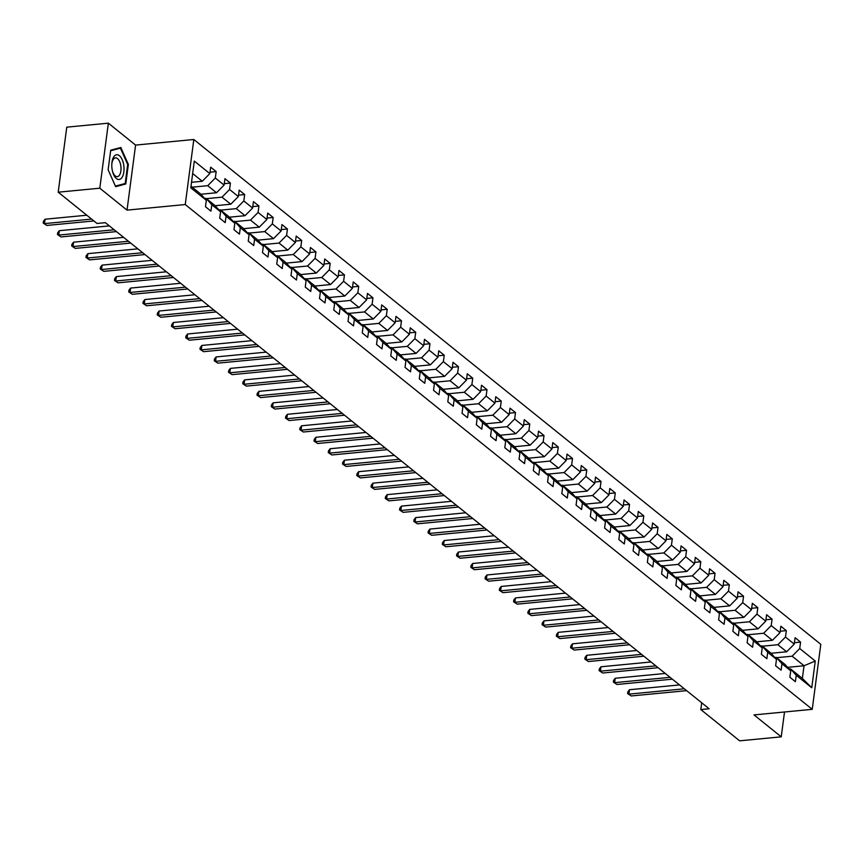 <?xml version="1.0" encoding="UTF-8"?>
<svg xmlns="http://www.w3.org/2000/svg" width="864" height="864" viewBox="0 0 864 864"><rect width="100%" height="100%" fill="white"/><g stroke="black" fill="none" stroke-linecap="round" stroke-linejoin="round"><path stroke-width="1.3" d="M108.356 123.174L99.792 188.201L127.019 210.125L135.583 145.087L108.356 123.174L66.766 127.159L58.201 192.197L97.038 223.463L105.354 222.664L709.139 708.772L700.812 709.571L739.649 740.826L781.24 736.841L784.512 711.99M135.583 145.087L193.817 139.504L820.8 644.306L812.236 709.333L185.252 204.541L193.817 139.504M190.998 186.203L200.588 193.925L206.323 200.318L205.481 206.734L210.956 211.151L211.799 204.736L220.579 211.788L219.726 218.214L225.212 222.62L226.055 216.205L234.824 223.268L233.982 229.684L239.468 234.101L240.311 227.686L249.08 234.749L248.238 241.164L253.724 245.57L254.567 239.155L263.336 246.218L262.494 252.634L267.97 257.051L268.823 250.636L277.592 257.699L276.75 264.114L282.226 268.531L283.068 262.116L291.848 269.168L290.995 275.584L296.482 280.001L297.324 273.586L306.094 280.649L305.251 287.064L310.738 291.481L311.58 285.066L320.35 292.129L319.507 298.544L324.994 302.951L325.836 296.536L334.606 303.599L333.763 310.014L339.239 314.431L340.092 308.016L348.862 315.079L348.019 321.494L353.495 325.901L354.337 319.486L363.118 326.549L362.264 332.964L367.751 337.381L368.593 330.966L377.363 338.029L376.52 344.444L382.007 348.862L382.849 342.446L391.619 349.499L390.776 355.925L396.263 360.331L397.105 353.916L405.875 360.979L405.032 367.394L410.508 371.812L411.361 365.396L420.131 372.46L419.288 378.875L424.764 383.281L425.606 376.866L434.387 383.929L433.534 390.344L439.02 394.762L439.862 388.346L448.632 395.41L447.79 401.825L453.276 406.242L454.118 399.827L462.888 406.879L462.046 413.294L467.532 417.712L468.374 411.296L477.144 418.36L476.302 424.775L481.777 429.192L482.63 422.777L491.4 429.84L490.558 436.255L496.033 440.662L496.876 434.246L505.656 441.31L504.803 447.725L510.289 452.142L511.132 445.727L519.901 452.79L519.059 459.205L524.545 463.612L525.388 457.196L534.157 464.26L533.315 470.675L538.801 475.092L539.644 468.677L548.413 475.74L547.571 482.155L553.046 486.572L553.9 480.157L562.669 487.22L561.827 493.636L567.302 498.042L568.145 491.627L576.925 498.69L576.072 505.105L581.558 509.522L582.401 503.107L591.17 510.17L590.328 516.586L595.814 520.992L596.657 514.577L605.426 521.64L604.584 528.055L610.07 532.472L610.913 526.057L619.682 533.12L618.84 539.536L624.316 543.953L625.169 537.538L633.938 544.59L633.096 551.005L638.572 555.422L639.414 549.007L648.194 556.07L647.341 562.486L652.828 566.903L653.67 560.488L662.44 567.551L661.597 573.966L667.084 578.372L667.926 571.957L676.696 579.02L675.853 585.436L681.34 589.853L682.182 583.438L690.952 590.501L690.109 596.916L695.596 601.333L696.438 594.907L705.208 601.97L704.365 608.386L709.841 612.803L710.694 606.388L719.464 613.451L718.61 619.866L724.097 624.283L724.939 617.868L733.72 624.931L732.866 631.346L738.353 635.753L739.195 629.338L747.965 636.401L747.122 642.816L752.609 647.233L753.451 640.818L762.221 647.881L761.378 654.296L766.865 658.703L767.707 652.288L776.477 659.351L775.634 665.766L781.11 670.183L781.963 663.768L790.733 670.831L789.89 677.246L795.366 681.664L796.208 675.248L811.75 687.755L815.26 661.036L804.028 665.755L792.148 656.197L776.617 657.688M206.323 200.318L190.793 187.812L194.303 161.093L209.833 173.599L210.686 167.184L216.162 171.601L210.028 172.184M815.26 661.036L799.729 648.529L800.572 642.114L795.096 637.697L794.243 644.112L785.473 637.049L786.316 630.634L780.84 626.216L779.998 632.632L771.217 625.579L772.07 619.164L766.584 614.747L765.742 621.162L756.972 614.099L757.814 607.684L752.328 603.266L751.486 609.682L742.716 602.618L743.558 596.203L738.072 591.797L737.23 598.212L728.46 591.149L729.302 584.734L723.827 580.316L722.974 586.732L714.204 579.668L715.046 573.253L709.571 568.847L708.728 575.262L699.948 568.199L700.801 561.784L695.315 557.366L694.472 563.782L685.703 556.718L686.545 550.303L681.059 545.886L680.216 552.301L671.447 545.238L672.289 538.823L666.803 534.416L665.96 540.832L657.191 533.768L658.033 527.353L652.558 522.936L651.704 529.351L642.935 522.288L643.777 515.873L638.302 511.466L637.459 517.882L628.679 510.818L629.532 504.403L624.046 499.986L623.203 506.401L614.434 499.338L615.276 492.923L609.79 488.506L608.947 494.921L600.178 487.868L601.02 481.453L595.534 477.036L594.691 483.451L585.922 476.388L586.764 469.973L581.288 465.556L580.435 471.971L571.666 464.908L572.508 458.492L567.032 454.086L566.19 460.501L557.41 453.438L558.263 447.023L552.776 442.606L551.934 449.021L543.164 441.958L544.007 435.542L538.52 431.136L537.678 437.551L528.908 430.488L529.751 424.073L524.264 419.656L523.422 426.071L514.652 419.008L515.495 412.592L510.019 408.175L509.166 414.59L500.396 407.527L501.239 401.112L495.763 396.706L494.921 403.121L486.14 396.058L486.994 389.642L481.507 385.225L480.665 391.64L471.895 384.577L472.738 378.162L467.251 373.756L466.409 380.171L457.639 373.108L458.482 366.692L452.995 362.275L452.153 368.69L443.383 361.627L444.226 355.212L438.75 350.795L437.897 357.21L429.127 350.158L429.97 343.742L424.494 339.325L423.652 345.74L414.871 338.677L415.724 332.262L410.238 327.845L409.396 334.26L400.626 327.197L401.468 320.782L395.982 316.375L395.14 322.79L386.37 315.727L387.212 309.312L381.726 304.895L380.884 311.31L372.114 304.247L372.956 297.832L367.47 293.414L366.628 299.84L357.858 292.777L358.7 286.362L353.225 281.945L352.372 288.36L343.602 281.297L344.455 274.882L338.969 270.464L338.126 276.88L329.346 269.816L330.199 263.401L324.713 258.995L323.87 265.41L315.101 258.347L315.943 251.932L310.457 247.514L309.614 253.93L300.845 246.866L301.687 240.451L296.201 236.045L295.358 242.46L286.589 235.397L287.431 228.982L281.956 224.564L281.102 230.98L272.333 223.916L273.175 217.501L267.7 213.084L266.857 219.499L258.077 212.447L258.93 206.021L253.444 201.614L252.601 208.03L243.832 200.966L244.674 194.551L239.188 190.134L238.345 196.549L229.576 189.486L230.418 183.071L224.932 178.664L224.089 185.08L215.32 178.016L216.162 171.601M220.579 211.788L214.844 205.405L206.075 198.342L204.671 198.472M192.208 187.175L207.738 185.684L216.508 192.748L200.88 194.249M206.075 198.342L211.799 204.736M215.32 178.016L207.738 185.684M224.089 185.08L216.508 192.748M234.824 223.268L229.1 216.875L220.331 209.812L218.927 209.952M206.464 198.644L221.994 197.154L230.764 204.217L215.136 205.718M220.331 209.812L226.055 216.205M229.576 189.486L221.994 197.154M238.345 196.549L230.764 204.217M249.08 234.749L243.356 228.355L234.587 221.292L233.172 221.422M220.709 210.125L236.25 208.634L245.02 215.698L229.381 217.199M234.587 221.292L240.311 227.686M243.832 200.966L236.25 208.634M252.601 208.03L245.02 215.698M263.336 246.218L257.612 239.825L248.832 232.762L247.428 232.902M234.965 221.605L250.506 220.115L259.276 227.178L243.637 228.668M248.832 232.762L254.567 239.155M258.077 212.447L250.506 220.115M266.857 219.499L259.276 227.178M277.592 257.699L271.858 251.305L263.088 244.242L261.684 244.372M249.221 233.075L264.751 231.584L273.532 238.648L257.893 240.149M263.088 244.242L268.823 250.636M272.333 223.916L264.751 231.584M281.102 230.98L273.532 238.648M291.848 269.168L286.114 262.775L277.344 255.722L275.94 255.852M263.477 244.555L279.007 243.065L287.777 250.128L272.149 251.629M277.344 255.722L283.068 262.116M286.589 235.397L279.007 243.065M295.358 242.46L287.777 250.128M306.094 280.649L300.37 274.255L291.6 267.192L290.196 267.332M277.733 256.025L293.263 254.534L302.033 261.598L286.405 263.099M291.6 267.192L297.324 273.586M300.845 246.866L293.263 254.534M309.614 253.93L302.033 261.598M320.35 292.129L314.626 285.736L305.856 278.672L304.441 278.802M291.978 267.505L307.519 266.015L316.289 273.078L300.65 274.579M305.856 278.672L311.58 285.066M315.101 258.347L307.519 266.015M323.87 265.41L316.289 273.078M334.606 303.599L328.882 297.205L320.101 290.142L318.697 290.282M306.234 278.975L321.775 277.495L330.545 284.548L314.906 286.049M320.101 290.142L325.836 296.536M329.346 269.816L321.775 277.495M338.126 276.88L330.545 284.548M348.862 315.079L343.127 308.686L334.357 301.622L332.953 301.752M320.49 290.455L336.02 288.965L344.801 296.028L329.162 297.529M334.357 301.622L340.092 308.016M343.602 281.297L336.02 288.965M352.372 288.36L344.801 296.028M363.118 326.549L357.383 320.155L348.613 313.103L347.209 313.232M334.746 301.936L350.276 300.445L359.046 307.508L343.418 308.999M348.613 313.103L354.337 319.486M357.858 292.777L350.276 300.445M366.628 299.84L359.046 307.508M377.363 338.029L371.639 331.636L362.869 324.572L361.465 324.713M349.002 313.405L364.532 311.915L373.302 318.978L357.674 320.479M362.869 324.572L368.593 330.966M372.114 304.247L364.532 311.915M380.884 311.31L373.302 318.978M391.619 349.499L385.895 343.116L377.125 336.053L375.71 336.182M363.247 324.886L378.788 323.395L387.558 330.458L371.92 331.96M377.125 336.053L382.849 342.446M386.37 315.727L378.788 323.395M395.14 322.79L387.558 330.458M405.875 360.979L400.151 354.586L391.37 347.522L389.966 347.663M377.503 336.355L393.044 334.865L401.814 341.928L386.176 343.429M391.37 347.522L397.105 353.916M400.626 327.197L393.044 334.865M409.396 334.26L401.814 341.928M420.131 372.46L414.396 366.066L405.626 359.003L404.222 359.132M391.759 347.836L407.29 346.345L416.07 353.408L400.432 354.91M405.626 359.003L411.361 365.396M414.871 338.677L407.29 346.345M423.652 345.74L416.07 353.408M434.387 383.929L428.652 377.536L419.882 370.472L418.478 370.613M406.015 359.316L421.546 357.826L430.315 364.889L414.688 366.379M419.882 370.472L425.606 376.866M429.127 350.158L421.546 357.826M437.897 357.21L430.315 364.889M448.632 395.41L442.908 389.016L434.138 381.953L432.734 382.093M420.271 370.786L435.802 369.295L444.571 376.358L428.944 377.86M434.138 381.953L439.862 388.346M443.383 361.627L435.802 369.295M452.153 368.69L444.571 376.358M462.888 406.879L457.164 400.496L448.394 393.433L446.98 393.563M434.516 382.266L450.058 380.776L458.827 387.839L443.2 389.34M448.394 393.433L454.118 399.827M457.639 373.108L450.058 380.776M466.409 380.171L458.827 387.839M477.144 418.36L471.42 411.966L462.64 404.903L461.236 405.043M448.772 393.736L464.314 392.245L473.083 399.308L457.445 400.81M462.64 404.903L468.374 411.296M471.895 384.577L464.314 392.245M480.665 391.64L473.083 399.308M491.4 429.84L485.665 423.446L476.896 416.383L475.492 416.513M463.028 405.216L478.559 403.726L487.339 410.789L471.701 412.29M476.896 416.383L482.63 422.777M486.14 396.058L478.559 403.726M494.921 403.121L487.339 410.789M505.656 441.31L499.921 434.916L491.152 427.853L489.748 427.993M477.284 416.696L492.815 415.206L501.584 422.258L485.957 423.76M491.152 427.853L496.876 434.246M500.396 407.527L492.815 415.206M509.166 414.59L501.584 422.258M519.901 452.79L514.177 446.396L505.408 439.333L504.004 439.463M491.54 428.166L507.071 426.676L515.84 433.739L500.213 435.24M505.408 439.333L511.132 445.727M514.652 419.008L507.071 426.676M523.422 426.071L515.84 433.739M534.157 464.26L528.433 457.866L519.664 450.814L518.249 450.943M505.786 439.646L521.327 438.156L530.096 445.219L514.469 446.71M519.664 450.814L525.388 457.196M528.908 430.488L521.327 438.156M537.678 437.551L530.096 445.219M548.413 475.74L542.689 469.346L533.909 462.283L532.505 462.424M520.042 451.116L535.583 449.626L544.352 456.689L528.714 458.19M533.909 462.283L539.644 468.677M543.164 441.958L535.583 449.626M551.934 449.021L544.352 456.689M562.669 487.22L556.934 480.827L548.165 473.764L546.761 473.893M534.298 462.596L549.828 461.106L558.608 468.169L542.97 469.67M548.165 473.764L553.9 480.157M557.41 453.438L549.828 461.106M566.19 460.501L558.608 468.169M576.925 498.69L571.19 492.296L562.421 485.233L561.017 485.374M548.554 474.066L564.084 472.576L572.854 479.639L557.226 481.14M562.421 485.233L568.145 491.627M571.666 464.908L564.084 472.576M580.435 471.971L572.854 479.639M591.17 510.17L585.446 503.777L576.677 496.714L575.273 496.843M562.81 485.546L578.34 484.056L587.11 491.119L571.482 492.62M576.677 496.714L582.401 503.107M585.922 476.388L578.34 484.056M594.691 483.451L587.11 491.119M605.426 521.64L599.702 515.246L590.933 508.183L589.518 508.324M577.055 497.027L592.596 495.536L601.366 502.6L585.738 504.09M590.933 508.183L596.657 514.577M600.178 487.868L592.596 495.536M608.947 494.921L601.366 502.6M619.682 533.12L613.958 526.727L605.178 519.664L603.774 519.804M591.311 508.496L606.852 507.006L615.622 514.069L599.983 515.57M605.178 519.664L610.913 526.057M614.434 499.338L606.852 507.006M623.203 506.401L615.622 514.069M633.938 544.59L628.204 538.207L619.434 531.144L618.03 531.274M605.567 519.977L621.108 518.486L629.878 525.55L614.239 527.051M619.434 531.144L625.169 537.538M628.679 510.818L621.108 518.486M637.459 517.882L629.878 525.55M648.194 556.07L642.46 549.677L633.69 542.614L632.286 542.754M619.823 531.446L635.353 529.956L644.123 537.019L628.495 538.52M633.69 542.614L639.414 549.007M642.935 522.288L635.353 529.956M651.704 529.351L644.123 537.019M662.44 567.551L656.716 561.157L647.946 554.094L646.542 554.224M634.079 542.927L649.609 541.436L658.379 548.5L642.751 550.001M647.946 554.094L653.67 560.488M657.191 533.768L649.609 541.436M665.96 540.832L658.379 548.5M676.696 579.02L670.972 572.627L662.202 565.564L660.787 565.704M648.335 554.407L663.865 552.917L672.635 559.969L657.007 561.47M662.202 565.564L667.926 571.957M671.447 545.238L663.865 552.917M680.216 552.301L672.635 559.969M690.952 590.501L685.228 584.107L676.447 577.044L675.043 577.174M662.58 565.877L678.121 564.386L686.891 571.45L671.252 572.951M676.447 577.044L682.182 583.438M685.703 556.718L678.121 564.386M694.472 563.782L686.891 571.45M705.208 601.97L699.473 595.577L690.703 588.524L689.299 588.654M676.836 577.357L692.377 575.867L701.147 582.93L685.508 584.42M690.703 588.524L696.438 594.907M699.948 568.199L692.377 575.867M708.728 575.262L701.147 582.93M719.464 613.451L713.729 607.057L704.959 599.994L703.555 600.134M691.092 588.827L706.622 587.336L715.403 594.4L699.764 595.901M704.959 599.994L710.694 606.388M714.204 579.668L706.622 587.336M722.974 586.732L715.403 594.4M733.72 624.931L727.985 618.538L719.215 611.474L717.811 611.604M705.348 600.307L720.878 598.817L729.648 605.88L714.02 607.381M719.215 611.474L724.939 617.868M728.46 591.149L720.878 598.817M737.23 598.212L729.648 605.88M747.965 636.401L742.241 630.007L733.471 622.944L732.056 623.084M719.604 611.777L735.134 610.297L743.904 617.35L728.276 618.851M733.471 622.944L739.195 629.338M742.716 602.618L735.134 610.297M751.486 609.682L743.904 617.35M762.221 647.881L756.497 641.488L747.716 634.424L746.312 634.554M733.849 623.257L749.39 621.767L758.16 628.83L742.522 630.331M747.716 634.424L753.451 640.818M756.972 614.099L749.39 621.767M765.742 621.162L758.16 628.83M776.477 659.351L770.742 652.957L761.972 645.894L760.568 646.034M748.105 634.738L763.646 633.247L772.416 640.31L756.778 641.801M761.972 645.894L767.707 652.288M771.217 625.579L763.646 633.247M779.998 632.632L772.416 640.31M790.733 670.831L784.998 664.438L776.228 657.374L774.824 657.515M762.361 646.207L777.892 644.717L786.672 651.78L771.034 653.281M776.228 657.374L781.963 663.768M785.473 637.049L777.892 644.717M794.243 644.112L786.672 651.78M811.75 687.755L802.364 678.413L790.484 668.855L789.08 668.984M787.601 667.332L804.028 665.755L802.364 678.413M790.484 668.855L796.208 675.248M799.729 648.529L792.148 656.197M99.792 188.201L58.201 192.197M127.019 210.125L185.252 204.541M812.236 709.333L754.013 714.917L781.24 736.841M701.708 702.788L700.812 709.571M191.516 182.304L202.262 181.267L192.661 173.545M209.833 173.599L202.262 181.267M800.572 642.114L794.437 642.697M786.316 630.634L780.181 631.228M772.07 619.164L765.925 619.747M757.814 607.684L751.669 608.267M743.558 596.203L737.413 596.797M729.302 584.734L723.168 585.317M715.046 573.253L708.912 573.847M700.801 561.784L694.656 562.367M686.545 550.303L680.4 550.897M672.289 538.823L666.144 539.417M658.033 527.353L651.899 527.936M643.777 515.873L637.643 516.467M629.532 504.403L623.387 504.986M615.276 492.923L609.131 493.517M601.02 481.453L594.875 482.036M586.764 469.973L580.63 470.556M572.508 458.492L566.374 459.086M558.263 447.023L552.118 447.606M544.007 435.542L537.862 436.136M529.751 424.073L523.606 424.656M515.495 412.592L509.36 413.186M501.239 401.112L495.104 401.706M486.994 389.642L480.848 390.226M472.738 378.162L466.592 378.756M458.482 366.692L452.336 367.276M444.226 355.212L438.091 355.806M429.97 343.742L423.835 344.326M415.724 332.262L409.579 332.845M401.468 320.782L395.323 321.376M387.212 309.312L381.067 309.895M372.956 297.832L366.822 298.426M358.7 286.362L352.566 286.945M344.455 274.882L338.31 275.476M330.199 263.401L324.054 263.995M315.943 251.932L309.798 252.515M301.687 240.451L295.542 241.045M287.431 228.982L281.297 229.565M273.175 217.501L267.041 218.095M258.93 206.021L252.785 206.615M244.674 194.551L238.529 195.134M230.418 183.071L224.273 183.665M108.13 169.787L115.657 186.678L125.766 183.978L128.347 164.398L120.82 147.506L110.711 150.196L108.13 169.787L115.409 186.095L125.194 183.492L127.699 164.516L120.398 148.144L110.635 150.746M127.678 164.462L128.347 164.398M121.986 184.345L125.766 183.978M679.525 684.925L629.489 689.731L628.916 694.127L684.342 688.802M631.195 695.963L627.61 693.565L631.195 695.963L686.621 690.649M627.61 693.565L627.836 691.805L629.489 689.731M116.402 178.546A12.431 6.037 84.5 0 0 123.844 171.904A12.431 6.037 84.5 0 0 119.405 155.693A12.431 6.037 84.5 0 0 111.802 164.333A12.431 6.037 84.5 0 0 112.439 171.018A12.431 6.037 84.5 0 0 116.402 178.546M112.342 170.586A9.407 4.568 84.5 0 0 115.247 175.921A9.407 4.568 84.5 0 0 117.288 176.634A9.407 4.568 84.5 0 0 121.025 168.901A9.407 4.568 84.5 0 0 117.526 158.62A9.407 4.568 84.5 0 0 115.495 157.896A9.407 4.568 84.5 0 0 111.78 164.776M117.288 148.446L120.398 148.144M665.269 673.456L615.233 678.251L614.66 682.646L670.086 677.333M616.939 684.482L613.354 682.085L616.939 684.482L672.376 679.169M613.354 682.085L613.591 680.335L615.233 678.251M651.013 661.975L600.988 666.781L600.404 671.166L655.83 665.852M602.694 673.013L599.098 670.615L602.694 673.013L658.12 667.699M599.098 670.615L599.335 668.855L600.988 666.781M636.768 650.506L586.732 655.301L586.148 659.696L641.585 654.383M588.438 661.532L584.852 659.135L588.438 661.532L643.864 656.219M584.852 659.135L585.079 657.374L586.732 655.301M622.512 639.025L572.476 643.82L571.892 648.216L627.329 642.902M574.182 650.063L570.596 647.665L574.182 650.063L629.608 644.738M570.596 647.665L570.823 645.905L572.476 643.82M608.256 627.556L558.22 632.351L557.647 636.746L613.073 631.433M559.926 638.582L556.34 636.185L559.926 638.582L615.352 633.269M556.34 636.185L556.567 634.424L558.22 632.351M594 616.075L543.964 620.87L543.391 625.266L598.817 619.952M545.67 627.102L542.084 624.704L545.67 627.102L601.106 621.788M542.084 624.704L542.322 622.955L543.964 620.87M579.744 604.595L529.718 609.401L529.135 613.796L584.561 608.472M531.425 615.632L527.828 613.235L531.425 615.632L586.85 610.319M527.828 613.235L528.066 611.474L529.718 609.401M565.499 593.125L515.462 597.92L514.879 602.316L570.305 597.002M517.169 604.152L513.583 601.754L517.169 604.152L572.594 598.838M513.583 601.754L513.81 599.994L515.462 597.92M551.243 581.645L501.206 586.451L500.623 590.836L556.06 585.522M502.913 592.682L499.327 590.285L502.913 592.682L558.338 587.358M499.327 590.285L499.554 588.524L501.206 586.451M536.987 570.175L486.95 574.97L486.378 579.366L541.804 574.052M488.657 581.202L485.071 578.804L488.657 581.202L544.082 575.888M485.071 578.804L485.298 577.044L486.95 574.97M522.731 558.695L472.694 563.49L472.122 567.886L527.548 562.572M474.401 569.722L470.815 567.324L474.401 569.722L529.837 564.408M470.815 567.324L471.053 565.574L472.694 563.49M508.475 547.214L458.449 552.02L457.866 556.416L513.292 551.092M460.156 558.252L456.559 555.854L460.156 558.252L515.581 552.938M456.559 555.854L456.797 554.094L458.449 552.02M494.23 535.745L444.193 540.54L443.61 544.936L499.036 539.622M445.9 546.772L442.303 544.374L445.9 546.772L501.325 541.458M442.303 544.374L442.541 542.624L444.193 540.54M479.974 524.264L429.937 529.07L429.354 533.455L484.79 528.142M431.644 535.302L428.058 532.904L431.644 535.302L487.069 529.988M428.058 532.904L428.285 531.144L429.937 529.07M465.718 512.795L415.681 517.59L415.109 521.986L470.534 516.672M417.388 523.822L413.802 521.424L417.388 523.822L472.813 518.508M413.802 521.424L414.029 519.664L415.681 517.59M451.462 501.314L401.425 506.11L400.853 510.505L456.278 505.192M403.132 512.352L399.546 509.954L403.132 512.352L458.568 507.028M399.546 509.954L399.784 508.194L401.425 506.11M437.206 489.845L387.18 494.64L386.597 499.036L442.022 493.722M388.886 500.872L385.29 498.474L388.886 500.872L444.312 495.558M385.29 498.474L385.528 496.714L387.18 494.64M422.96 478.364L372.924 483.16L372.341 487.555L427.766 482.242M374.63 489.391L371.034 486.994L374.63 489.391L430.056 484.078M371.034 486.994L371.272 485.244L372.924 483.16M408.704 466.884L358.668 471.69L358.085 476.086L413.521 470.761M360.374 477.922L356.789 475.524L360.374 477.922L415.8 472.608M356.789 475.524L357.016 473.764L358.668 471.69M394.448 455.414L344.412 460.21L343.84 464.605L399.265 459.292M346.118 466.441L342.533 464.044L346.118 466.441L401.544 461.128M342.533 464.044L342.76 462.283L344.412 460.21M380.192 443.934L330.156 448.729L329.584 453.125L385.009 447.811M331.862 454.972L328.277 452.574L331.862 454.972L387.299 449.647M328.277 452.574L328.504 450.814L330.156 448.729M365.936 432.464L315.911 437.26L315.328 441.655L370.753 436.342M317.617 443.491L314.021 441.094L317.617 443.491L373.043 438.178M314.021 441.094L314.258 439.333L315.911 437.26M351.691 420.984L301.655 425.779L301.072 430.175L356.497 424.861M303.361 432.011L299.765 429.613L303.361 432.011L358.787 426.697M299.765 429.613L300.002 427.864L301.655 425.779M337.435 409.504L287.399 414.31L286.816 418.705L342.252 413.381M289.105 420.541L285.52 418.144L289.105 420.541L344.531 415.228M285.52 418.144L285.746 416.383L287.399 414.31M323.179 398.034L273.143 402.829L272.57 407.225L327.996 401.911M274.849 409.061L271.264 406.663L274.849 409.061L330.275 403.747M271.264 406.663L271.49 404.903L273.143 402.829M308.923 386.554L258.887 391.36L258.314 395.744L313.74 390.431M260.593 397.591L257.008 395.194L260.593 397.591L316.03 392.278M257.008 395.194L257.234 393.433L258.887 391.36M294.667 375.084L244.642 379.879L244.058 384.275L299.484 378.961M246.337 386.111L242.752 383.713L246.337 386.111L301.774 380.797M242.752 383.713L242.989 381.953L244.642 379.879M280.422 363.604L230.386 368.399L229.802 372.794L285.228 367.481M232.092 374.641L228.496 372.233L232.092 374.641L287.518 369.317M228.496 372.233L228.733 370.483L230.386 368.399M266.166 352.134L216.13 356.929L215.546 361.325L270.983 356.011M217.836 363.161L214.25 360.763L217.836 363.161L273.262 357.847M214.25 360.763L214.477 359.003L216.13 356.929M251.91 340.654L201.874 345.449L201.301 349.844L256.727 344.531M203.58 351.68L199.994 349.283L203.58 351.68L259.006 346.367M199.994 349.283L200.221 347.533L201.874 345.449M237.654 329.173L187.618 333.979L187.045 338.375L242.471 333.05M189.324 340.211L185.738 337.813L189.324 340.211L244.76 334.897M185.738 337.813L185.965 336.053L187.618 333.979M223.398 317.704L173.372 322.499L172.789 326.894L228.215 321.581M175.068 328.73L171.482 326.333L175.068 328.73L230.504 323.417M171.482 326.333L171.72 324.572L173.372 322.499M209.153 306.223L159.116 311.018L158.533 315.414L213.959 310.1M160.823 317.261L157.226 314.863L160.823 317.261L216.248 311.936M157.226 314.863L157.464 313.103L159.116 311.018M194.897 294.754L144.86 299.549L144.277 303.944L199.714 298.631M146.567 305.78L142.981 303.383L146.567 305.78L201.992 300.467M142.981 303.383L143.208 301.622L144.86 299.549M180.641 283.273L130.604 288.068L130.032 292.464L185.458 287.15M132.311 294.3L128.725 291.902L132.311 294.3L187.736 288.986M128.725 291.902L128.952 290.153L130.604 288.068M166.385 271.793L116.348 276.599L115.776 280.994L171.202 275.67M118.055 282.83L114.469 280.433L118.055 282.83L173.491 277.517M114.469 280.433L114.696 278.672L116.348 276.599M152.129 260.323L102.103 265.118L101.52 269.514L156.946 264.2M103.799 271.35L100.213 268.952L103.799 271.35L159.235 266.036M100.213 268.952L100.451 267.192L102.103 265.118M137.884 248.843L87.847 253.649L87.264 258.034L142.69 252.72M89.554 259.88L85.957 257.483L89.554 259.88L144.979 254.567M85.957 257.483L86.195 255.722L87.847 253.649M123.628 237.373L73.591 242.168L73.008 246.564L128.444 241.25M75.298 248.4L71.712 246.002L75.298 248.4L130.723 243.086M71.712 246.002L71.939 244.242L73.591 242.168M109.372 225.893L59.335 230.688L58.763 235.084L114.188 229.77M61.042 236.93L57.456 234.522L61.042 236.93L116.467 231.606M57.456 234.522L57.683 232.772L59.335 230.688M86.8 215.212L45.079 219.218L44.507 223.614L91.616 219.089M46.786 225.45L43.2 223.052L46.786 225.45L93.895 220.936M43.2 223.052L43.427 221.292L45.079 219.218"/></g></svg>
